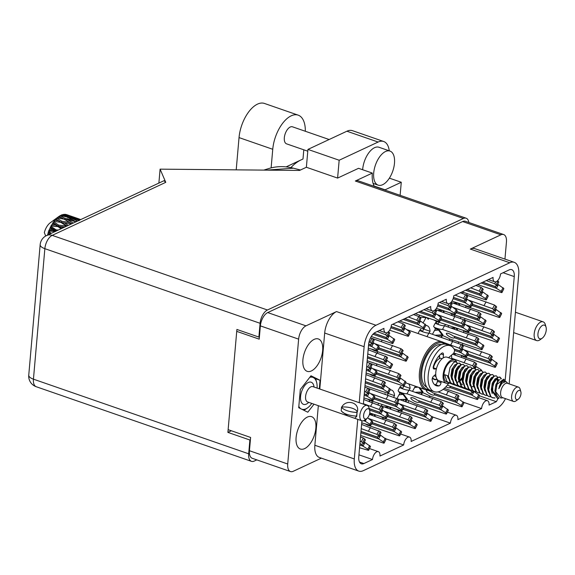 <?xml version="1.0" encoding="UTF-8"?>
<svg xmlns="http://www.w3.org/2000/svg" width="575" height="575" viewBox="0 0 575 575"><rect width="100%" height="100%" fill="white"/><g stroke="black" fill="none" stroke-linecap="round" stroke-linejoin="round"><path stroke-width="0.86" d="M382.073 340.263A26.68 13.584 109.1 0 0 381.397 341.629M377.825 351.763A26.68 13.584 109.1 0 0 377.545 352.993M315.855 428.238A17.128 8.718 109.1 0 0 311.592 416.667A17.128 8.718 109.1 0 0 296.111 437.46A17.128 8.718 109.1 0 0 300.373 449.032A17.128 8.718 109.1 0 0 315.855 428.238M322.654 350.542A17.128 8.718 109.1 0 0 318.392 338.97A17.128 8.718 109.1 0 0 302.91 359.763A17.128 8.718 109.1 0 0 307.172 371.335A17.128 8.718 109.1 0 0 322.654 350.542M396.915 398.626L399.92 393.185L398.101 390.784A11.716 5.966 -70.9 0 1 400.523 386.386L402.248 388.65M384.646 394.076A11.716 5.966 -70.9 0 1 384.941 393.667L385.473 394.364M369.064 401.357A11.716 5.966 -70.9 0 1 369.358 400.94L369.89 401.637M449.168 340.062A11.716 5.966 -70.9 0 1 449.463 339.645L449.995 340.342M451.346 315.158A11.716 5.966 -70.9 0 1 451.641 314.741L452.173 315.438M432.443 334.262L435.448 328.821L433.629 326.42A11.716 5.966 -70.9 0 1 436.051 322.022L437.776 324.286M418.111 333.529A11.716 5.966 -70.9 0 1 420.469 329.303L422.194 331.567M321.375 458.153L293.25 471.284A11.177 5.692 -70.9 0 1 290.49 471.55A11.177 5.692 -70.9 0 1 287.716 463.996L298.633 339.142A11.177 5.692 -70.9 0 1 305.979 325.845L336.526 311.578L375.964 325.249L509.788 262.753A18.026 9.178 109.1 0 1 514.244 262.322A18.026 9.178 109.1 0 1 518.729 274.505L509.155 383.892M237.065 331.48L259.203 339.157L260.367 325.874A11.177 5.692 109.1 0 1 267.713 312.577L462.631 221.548A11.177 5.692 109.1 0 1 465.391 221.282L503.657 234.55A11.177 5.692 -70.9 0 1 506.438 242.104L504.951 259.102M287.716 463.996L249.442 450.728L250.607 437.446L228.469 429.769M505.49 398.647A18.026 9.178 -70.9 0 1 497.066 408.192L363.242 470.688A18.026 9.178 -70.9 0 1 358.786 471.119A18.026 9.178 -70.9 0 1 354.301 458.936L357.765 419.362M249.442 450.728A11.177 5.692 109.1 0 0 252.224 458.282L290.49 471.55M336.526 311.578A18.026 9.178 -70.9 0 0 324.681 333.033L364.119 346.703A18.026 9.178 -70.9 0 1 375.964 325.249M364.119 346.703L359.224 402.694M426.018 308.725L432.335 310.917A6.49 3.306 109.1 0 1 430.718 306.525L391.446 324.868A6.49 3.306 109.1 0 1 385.581 332.745A6.49 3.306 109.1 0 1 383.963 328.361L375.338 332.393A10.278 5.232 109.1 0 0 368.589 344.619L363.386 404.139M432.335 310.917A6.49 3.306 109.1 0 0 438.2 303.032L446.301 299.252A6.49 3.306 109.1 0 0 447.918 303.636A6.49 3.306 109.1 0 0 453.783 295.758L493.062 277.416A6.49 3.306 109.1 0 0 494.673 281.8A6.49 3.306 109.1 0 0 500.537 273.923L509.162 269.891A10.278 5.232 -70.9 0 1 511.7 269.646A10.278 5.232 -70.9 0 1 514.258 276.589L505.123 381.038M498.158 398.389L496.34 401.688L489.066 405.08A6.49 3.306 109.1 0 0 487.449 400.696A6.49 3.306 109.1 0 0 481.584 408.573L457.894 419.642A6.49 3.306 109.1 0 0 456.284 415.251A6.49 3.306 109.1 0 0 450.412 423.135L411.139 441.471A6.49 3.306 109.1 0 0 409.522 437.086A6.49 3.306 109.1 0 0 403.657 444.964L379.967 456.033A6.49 3.306 109.1 0 0 378.357 451.648A6.49 3.306 109.1 0 0 372.492 459.526L363.867 463.551A10.278 5.232 -70.9 0 1 361.33 463.795A10.278 5.232 -70.9 0 1 358.771 456.852L361.927 420.799M514.244 262.322L474.799 248.652A18.026 9.178 109.1 0 0 470.35 249.083L500.897 234.816A11.177 5.692 -70.9 0 1 503.657 234.55M428.849 318.435A11.716 5.966 -70.9 0 1 428.231 319.326L427.088 317.824M444.432 311.154A11.716 5.966 -70.9 0 1 443.814 312.045L442.671 310.543M460.014 303.873A11.716 5.966 -70.9 0 1 459.396 304.764L458.253 303.262M442.549 335.584A11.716 5.966 -70.9 0 1 441.636 336.95L440.342 335.247M457.837 328.778A11.716 5.966 -70.9 0 1 457.218 329.669L456.076 328.167M455.659 353.683A11.716 5.966 -70.9 0 1 455.041 354.574L453.898 353.072M375.554 414.978A11.716 5.966 -70.9 0 1 374.936 415.869L373.793 414.367M391.137 407.697A11.716 5.966 -70.9 0 1 390.518 408.595L389.376 407.093M407.021 399.948A11.716 5.966 -70.9 0 1 406.108 401.314L404.814 399.618M422.603 392.668A11.716 5.966 -70.9 0 1 421.691 394.033L420.397 392.337M457.132 303.169L456.528 304.268M463.148 292.28L462.451 293.537M367.454 360.848L367.116 361.467M423.739 329.08L430.05 331.272L429.051 333.083M422.338 331.617L423.775 329.015M439.372 335.354L438.761 336.454M445.381 324.458L444.64 325.809M437.92 324.343L439.063 322.273M441.55 310.45L440.939 311.549M425.96 317.723L423.178 322.776M419.031 316.652L419.786 315.287M388.254 406.992L387.651 408.092M388.211 393.444L394.522 395.636L393.573 397.361M387.349 395.011L388.247 393.379M381.333 405.907L382.073 404.556M403.844 399.718L403.233 400.818M403.794 386.17L410.112 388.362L409.113 390.173M402.392 388.707L403.83 386.098M419.427 392.438L418.816 393.537M412.505 391.345L415.351 386.192M365.276 385.753L364.938 386.371M454.954 328.073L454.343 329.173M460.963 317.184L460.273 318.435M454.042 316.092L454.652 314.992M448.033 326.981L448.773 325.637M458.785 342.089L458.095 343.34M451.864 340.997L452.467 339.897M372.672 414.273L372.061 415.373M378.681 403.384L377.991 404.635M371.759 402.292L372.37 401.192M408.674 383.877A11.716 5.966 -70.9 0 1 410.112 388.362M390.382 389.886A11.716 5.966 -70.9 0 1 391.568 390.058A11.716 5.966 -70.9 0 1 394.522 395.636M425.91 325.522A11.716 5.966 -70.9 0 1 427.096 325.694A11.716 5.966 -70.9 0 1 430.05 331.272M376.632 364.033A26.68 13.584 109.1 0 0 376.798 365.693M362.02 422.97A6.49 3.306 109.1 0 0 361.704 423.329M399.338 410.838L397.728 411.585M383.748 418.118L382.145 418.866M409.134 400.782A6.49 3.306 109.1 0 0 407.804 402.399M430.503 396.283L428.9 397.03M466.993 293.617L466.857 295.169M465.923 305.893L465.786 307.481M464.816 318.514L464.679 320.074M463.745 330.798L463.608 332.386M462.638 343.419L462.501 344.978M461.567 355.702L461.423 357.291M479.607 395.887L496.34 401.688M463.63 402.349L481.584 408.573M432.457 416.904L450.412 423.135M385.703 438.739L403.657 444.964M358.951 454.832L372.492 459.526M324.681 333.033L319.786 389.023M318.327 405.691L314.863 445.266L354.301 458.936M358.786 471.119L319.348 457.448A18.026 9.178 -70.9 0 1 314.863 445.266M319.298 388.851L320.052 380.283L310.974 375.791L300.308 389.505L298.713 407.718L307.79 412.21L314.022 404.196M315.215 378.609L320.052 380.283M368.518 345.41L371.687 346.509A3.967 1.093 28.9 0 1 371.738 346.538L376.445 349.543L377.265 350.779L368.28 348.162M368.647 344.08L370.271 344.648A3.967 1.093 28.9 0 0 370.286 344.641L372.162 343.915L374.167 340.271L373.427 339.293L370.544 337.82M369.107 341.672L372.162 343.915M372.887 342.592L373.7 342.873A3.967 1.093 28.9 0 1 373.743 342.901L379.198 346.883L377.265 350.779M372.729 342.88L373.7 342.873M371.687 346.509L370.508 344.835L368.632 344.188M376.445 349.543L378.451 345.906M520.986 393.724A4.866 2.48 -70.9 0 1 518.276 399.223A4.866 2.48 -70.9 0 1 515.372 396.348A4.866 2.48 -70.9 0 1 517.895 390.993A4.866 2.48 -70.9 0 1 520.849 391.805A4.866 2.48 -70.9 0 1 520.986 393.724M518.276 399.223L516.134 400.789A7.568 3.853 -70.9 0 1 513.504 401.429A7.568 3.853 -70.9 0 1 511.621 396.312A7.568 3.853 -70.9 0 1 518.463 387.119A7.568 3.853 -70.9 0 1 520.138 389.253L520.849 391.805M513.504 401.429L502.507 397.613A7.568 3.853 -70.9 0 1 500.624 392.502A7.568 3.853 -70.9 0 1 507.466 383.309L518.463 387.119M449.592 382.806A12.442 6.332 -70.9 0 1 446.222 383.252A12.442 6.332 -70.9 0 1 443.131 374.85A12.442 6.332 -70.9 0 1 454.372 359.749A12.442 6.332 -70.9 0 1 456.881 362.516M446.222 383.252L438.89 380.715A12.442 6.332 -70.9 0 1 435.8 372.305A12.442 6.332 -70.9 0 1 447.041 357.204L454.372 359.749M435.979 376.553L435.469 376.373A9.466 4.816 -70.9 0 1 434.298 375.554M436.978 379.126A12.442 6.332 -70.9 0 1 434.492 379.191A12.442 6.332 -70.9 0 1 432.573 377.588M502.96 397.771L500.739 398.058L495.751 391.712L497.001 384.395L503.678 379.148L504.548 380.032L501.271 381.326L498.805 388.757L501.882 383.302L505.978 381.491L507.919 383.467M492.703 391.216L499.028 398.274L497.476 398.475L491.92 391.086A10.997 5.599 -70.9 0 1 492.746 386.989L492.703 391.216M505.102 381.038L504.548 380.032M454.142 384.114L452.424 383.877L450.541 382.612L448.392 376L449.959 367.655L453.783 362.279L455.968 361.826L457.283 363.213M459.03 381.11L457.571 382.375M453.948 383.935L451.964 383.719L450.081 382.454L447.939 375.842L444.727 374.728L446.876 381.34L448.759 382.605L446.696 381.893A10.997 5.599 -70.9 0 1 443.957 374.462A10.997 5.599 -70.9 0 1 453.898 361.107L455.968 361.826M450.477 382.842L448.759 382.605M456.658 368.252A10.997 5.599 -70.9 0 1 456.636 368.539A10.997 5.599 -70.9 0 1 454.602 375.705M495.003 398.037L492.746 397.857L490.863 396.592L488.714 389.979L490.281 381.635L494.105 376.251L496.283 375.806L497.605 377.193M494.701 397.85L492.286 397.699L490.403 396.434L488.254 389.821L489.821 381.469L493.645 376.093L496.283 375.806M490.798 396.822L489.081 396.585L487.198 395.32L485.048 388.707L486.615 380.363L490.439 374.986L492.617 374.533L493.939 375.921M488.851 396.498L486.738 395.162L484.588 388.549L485.645 381.577L489.979 374.828L492.617 374.533M487.133 395.55L485.415 395.312L483.532 394.048L481.383 387.435L482.95 379.09L486.773 373.714L488.951 373.261L490.274 374.656M485.185 395.233L483.072 393.889L480.923 387.277L481.979 380.305L486.313 373.556L488.951 373.261M483.467 394.277L481.749 394.048L479.866 392.775L477.717 386.163L479.284 377.818L483.108 372.442L485.286 371.996L486.608 373.383M481.519 393.961L479.406 392.617L477.257 386.005L478.321 379.033L482.648 372.284L485.286 371.996M479.802 393.005L478.084 392.775L476.201 391.503L474.052 384.898L475.618 376.546L479.442 371.17L481.62 370.724L482.942 372.111M477.854 392.689L475.741 391.345L473.592 384.732L474.655 377.761L478.989 371.012L481.62 370.724M476.136 391.74L474.418 391.503L472.535 390.238L470.386 383.626L471.953 375.281L475.777 369.897L477.954 369.452L479.277 370.839M474.188 391.417L472.075 390.08L469.926 383.467L470.99 376.496L475.324 369.739L477.954 369.452M472.47 390.468L470.753 390.231L468.869 388.966L466.72 382.353L468.287 374.009L472.111 368.632L474.289 368.18L475.611 369.567M470.522 390.145L468.409 388.808L466.26 382.195L467.324 375.223L471.658 368.474L474.72 367.677L476.725 364.04L474.605 362.157L452.582 354.222M468.805 389.196L467.087 388.959L465.204 387.694L463.055 381.081L464.622 372.737L468.445 367.36L470.623 366.908L471.946 368.302M466.857 388.872L464.744 387.536L462.595 380.923L463.658 373.951L467.993 367.202L470.623 366.908M465.139 387.924L463.421 387.694L461.538 386.422L459.389 379.809L460.956 371.464L464.78 366.088L466.965 365.635L468.28 367.03M463.191 387.607L461.078 386.263L458.936 379.651L459.993 372.679L464.327 365.93L466.965 365.635M461.473 386.652L459.756 386.422L457.872 385.149L455.723 378.537L457.29 370.192L461.114 364.816L463.299 364.37L464.614 365.757M459.533 386.335L457.412 384.991L455.271 378.379L456.327 371.407L460.661 364.658L463.299 364.37M457.808 385.387L456.09 385.149L454.207 383.884L452.058 377.272L453.625 368.92L457.448 363.544L459.633 363.098L460.949 364.485M455.867 385.063L453.747 383.719L451.605 377.114L452.662 370.142L456.996 363.386L459.633 363.098M492.746 386.989L493.947 382.9L497.77 377.523L499.948 377.078L501.386 378.76M491.92 391.086L493.487 382.742L497.31 377.365L499.948 377.078M499.718 377.013L501.026 378.925M497.598 379.665L497.267 382.627M486.464 377.667L486.27 378.817M475.467 373.858L475.273 375.001M468.143 371.313L467.942 372.463M464.478 370.041L464.277 371.191M459.396 363.033L460.625 364.679M56.846 218.191A22.533 11.471 -70.9 0 1 57.112 217.939L64.041 219.14L69.668 222.467L61.812 221.246L56.846 218.191L55.84 219.219L58.255 220.728L54.92 220.268L53.791 221.353L60.828 222.367L66.535 226.054L58.772 225.17L53.719 221.828L52.799 223.158L55.265 224.803L51.98 224.473L51.146 225.946L57.895 226.579L61.101 228.749M58.132 217.055A22.533 11.471 -70.9 0 1 58.808 216.538A22.533 11.471 -70.9 0 1 59.096 216.329L61.489 217.673L58.132 217.055L57.112 217.939M60.123 215.675A22.533 11.471 -70.9 0 1 60.397 215.524L67.325 217.098L72.953 219.995L65.068 218.371L60.123 215.675L58.981 216.459M61.417 215.021A22.533 11.471 -70.9 0 1 62.366 214.676L64.767 215.833L61.417 215.021L59.994 215.891M63.351 214.432A22.533 11.471 -70.9 0 1 63.617 214.389L70.481 216.365L76.173 218.809L68.339 216.725L63.351 214.432L62.1 215.107M64.573 214.31A22.533 11.471 -70.9 0 1 65.435 214.353L67.879 215.316L64.069 214.518M66.326 214.533A22.533 11.471 -70.9 0 1 66.556 214.604L79.134 218.967L66.111 214.619M45.677 236.009L44.333 232.559A11.716 5.966 -70.9 0 1 50.233 222.798L58.808 216.538M48.235 234.758L47.632 234.722L47.092 235.52M47.632 234.722A22.533 11.471 -70.9 0 1 48.106 233.141L49.572 234.14M51.362 233.299L48.681 231.466L48.106 233.141M48.681 231.466A22.533 11.471 -70.9 0 1 48.846 231.028L55.416 231.502L56.285 230.999M49.5 229.389A22.533 11.471 -70.9 0 1 50.169 227.894L52.699 229.633L49.5 229.389L48.846 231.028M58.269 230.079L56.134 229.907L50.938 226.349L50.169 227.894M50.938 226.349A22.533 11.471 -70.9 0 1 51.146 225.946M51.98 224.473A22.533 11.471 -70.9 0 1 52.799 223.158M54.92 220.268A22.533 11.471 -70.9 0 1 55.84 219.219M62.876 227.923L61.388 226.924L64.35 227.24M68.339 225.371L64.378 222.856L71.48 223.905M58.772 225.17L58.6 226.349L64.731 227.06M51.038 225.544L61.388 226.924M61.812 221.246L61.475 222.439L62.869 222.647M69.668 222.467L71.882 223.718M53.791 221.353L61.475 222.439L58.255 220.728M60.828 222.367L64.378 222.856M56.134 229.907L56.249 231.021M57.895 226.579L58.6 226.349L55.265 224.803M48.76 230.367L56.142 230.992L52.699 229.633M80.78 219.564L79.278 219.075M80.054 219.902L74.01 217.436L80.744 219.578M79.731 219.808L79.077 220.735M72.903 217.386L74.01 217.436M77.625 221.037L70.897 217.954L79.336 220.239M76.54 220.793L75.986 221.878M68.756 217.817L70.897 217.954M77.345 219.592L76.173 218.809M68.339 216.725L67.728 217.738M68.597 215.812L67.879 215.316M73.269 223.071L67.62 219.801L76.159 221.72M67.62 219.801L64.58 219.506L65.068 218.371M74.966 221.253L72.953 219.995M66.362 216.868L64.767 215.833M66.369 220.498L71.911 223.704M61.489 217.673L63.904 219.118M438.315 356.73A12.442 6.332 -70.9 0 1 439.566 355.975M433.457 367.799A9.466 4.816 -70.9 0 1 439.659 358.577A1.078 0.553 -70.9 0 1 439.408 357.858L439.638 355.178M496.347 386.386L497.159 384.014M489.066 383.662L489.72 381.721M492.027 388.599L491.258 389.577M481.735 381.124L482.389 379.184M487.593 376.452L487.715 377.229M474.404 378.58L475.058 376.639M467.073 376.043L467.727 374.095M462.616 384.833L461.064 383.812L459.411 380.334M459.741 373.498L460.395 371.558M462.702 378.429L459.698 381.405M452.41 370.954L453.064 369.013M458.275 366.282L458.39 367.058M497.375 396.707L494.931 390.986L495.945 384.423L498.719 380.168L499.941 379.716M488.506 392.236L487.6 388.448L488.613 381.879L491.388 377.631L492.387 377.186M481.174 389.692L480.269 385.904L481.282 379.342L484.057 375.087L485.056 374.648M486.809 377.222L486.666 379.083M473.843 387.155L472.938 383.367L473.951 376.798L476.725 372.543L477.732 372.104M473.441 386.177L471.601 387.061M466.512 384.61L465.606 380.823L466.627 374.26L469.394 370.005L470.4 369.56M459.181 382.073L458.275 378.278L459.296 371.716L462.063 367.461L463.069 367.022M464.823 369.596L464.672 371.457M461.948 377.89L459.468 380.592M451.849 379.529L450.944 375.741L451.964 369.172L454.732 364.917L455.738 364.478M457.492 367.051L457.341 368.913M492.732 384.934L493.386 382.993M496.06 379.155L497.548 378.824L498.338 379.579L498.719 381.139M485.401 382.397L486.055 380.449M478.069 379.852L478.723 377.912M470.738 377.308L471.392 375.367M476.603 372.636L476.718 373.419M463.407 374.771L464.061 372.83M469.272 370.099L469.387 370.875M456.076 372.226L456.73 370.286M498.805 388.757L499.61 385.696L502.385 381.441L504.879 381.369M492.214 393.602L491.266 389.721L492.279 383.151L495.053 378.896L496.052 378.458M497.059 378.767L497.648 382.943M484.84 390.964L483.934 387.176L484.948 380.614L487.722 376.359L488.721 375.913M477.509 388.427L476.603 384.632L477.617 378.07L480.391 373.815L481.39 373.376M470.177 385.882L469.272 382.095L470.293 375.525L473.06 371.27L474.066 370.832M475.82 373.405L475.669 375.267M462.846 383.338L461.941 379.55L462.961 372.988L465.728 368.733L466.735 368.295M468.488 370.868L468.338 372.729M455.515 380.801L454.609 377.013L455.63 370.444L458.397 366.189L459.403 365.75M448.184 378.257L447.4 375.655M48.149 231.998L50.622 233.644M50.248 227.032L56.213 231.035M52.864 222.611L61.769 228.44M55.84 219.01L67.088 225.953M435.735 374.311L433.521 376.223A2.702 1.38 109.1 0 0 432.156 379.169A2.702 1.38 109.1 0 0 432.213 380.154A18.026 9.178 109.1 0 0 436.324 385.739A18.026 9.178 109.1 0 0 438.969 385.904A2.702 1.38 109.1 0 0 441.018 382.598L441.111 381.484M443.174 357.938L443.447 354.811A2.702 1.38 109.1 0 0 442.779 352.985A2.702 1.38 109.1 0 0 441.83 353.223A18.026 9.178 109.1 0 0 433.449 366.038A2.702 1.38 109.1 0 0 433.205 367.166A2.702 1.38 109.1 0 0 433.881 368.992A2.702 1.38 109.1 0 0 434.154 369.028L436.368 368.942M448.766 383.173A24.337 12.391 -70.9 0 1 434.262 391.697L430.596 390.432A24.337 12.391 -70.9 0 1 424.544 373.987A24.337 12.391 -70.9 0 1 446.538 344.439L450.203 345.712A24.337 12.391 -70.9 0 1 454.293 349.37A2.702 1.38 -70.9 0 1 453.143 353.74L448.529 357.722M434.262 391.697A24.337 12.391 -70.9 0 1 428.202 375.252A24.337 12.391 -70.9 0 1 450.203 345.712M433.198 367.727L436.396 368.841L433.198 367.705M434.628 384.718A18.026 9.178 109.1 0 0 435.304 384.632A2.702 1.38 109.1 0 0 437.352 381.326L437.489 379.78M426.729 387.14A22.533 11.471 -70.9 0 1 421.77 372.176A22.533 11.471 -70.9 0 1 441.463 344.633M438.876 356.04A12.801 6.519 -70.9 0 1 439.602 355.645M437.158 379.385A12.801 6.519 -70.9 0 1 434.377 379.529A12.801 6.519 -70.9 0 1 432.429 377.94M451.468 355.185A22.533 11.471 -70.9 0 1 451.677 358.814M428.914 389.548A24.43 12.434 -70.9 0 1 420.677 372.686A24.43 12.434 -70.9 0 1 430.15 349.011A24.43 12.434 -70.9 0 1 444.676 344.087M429.604 389.987A25.329 12.894 -70.9 0 1 425.723 389.793A25.329 12.894 -70.9 0 1 419.427 372.679A25.329 12.894 -70.9 0 1 442.319 341.924A25.329 12.894 -70.9 0 1 445.488 344.173M369.675 410.291L368.963 407.732A8.115 4.133 109.1 0 0 367.166 405.447A8.115 4.133 109.1 0 0 359.835 415.294A8.115 4.133 109.1 0 0 361.855 420.778A8.115 4.133 109.1 0 0 364.672 420.095L366.821 418.528A5.405 2.753 109.1 0 0 369.826 412.419A5.405 2.753 109.1 0 0 369.675 410.291A5.405 2.753 109.1 0 0 366.397 409.386A5.405 2.753 109.1 0 0 363.594 415.33A5.405 2.753 109.1 0 0 366.821 418.528M356.867 412.448A14.512 5.534 -175 0 1 341.536 407.136L341.219 410.787A14.512 5.534 5 0 0 356.543 416.099L357.082 412.347L356.73 416.386L354.689 418.298L347.58 415.833L341.615 411.319M341.758 407.035A11.177 4.262 -175 0 1 357.089 412.282A11.177 4.262 -175 0 1 357.082 412.347C360.712 403.147 346.588 398.245 341.758 407.028L341.536 407.136M315.991 380.032L316.573 382.109A16.855 8.582 109.1 0 0 313.361 377.574L315.646 378.968A19.018 9.682 109.1 0 1 315.991 380.032M317.091 388.089A16.855 8.582 109.1 0 0 316.573 382.109M301.487 409.091A16.855 8.582 109.1 0 0 307.668 407.797A16.855 8.582 109.1 0 0 311.01 404.462A16.855 8.582 109.1 0 0 311.779 403.42M310.586 376.287L313.361 377.574A16.855 8.582 109.1 0 0 309.752 377.358M298.827 406.403A16.855 8.582 109.1 0 0 301.113 408.904M303.873 410.27A19.018 9.682 109.1 0 0 304.498 409.968L307.668 407.797M372.931 334.262L387.277 339.236A3.967 1.093 28.9 0 1 387.32 339.264L392.028 342.269L392.847 343.498L392.279 343.498L371.263 336.512M373.987 333.256L385.854 337.367A3.967 1.093 28.9 0 0 385.875 337.36L387.744 336.634L389.757 332.997L388.535 331.595M377.186 331.531L385.624 334.751L387.744 336.634M388.477 335.311L389.282 335.592A3.967 1.093 28.9 0 1 389.325 335.62L394.781 339.602L392.847 343.498M388.312 335.606L389.282 335.592M387.277 339.236L386.091 337.554L373.894 333.327M392.028 342.269L394.04 338.625M390.799 327.772L402.859 331.955A3.967 1.093 28.9 0 1 402.902 331.983L407.61 334.988L408.437 336.224L407.862 336.224L389.627 330.201M391.173 326.528L401.443 330.086A3.967 1.093 28.9 0 1 401.443 330.086L403.327 329.36L405.339 325.716L403.219 323.833L397.957 321.827M392.768 324.25L401.206 327.477L403.327 329.36M404.06 328.03L404.872 328.311A3.967 1.093 28.9 0 1 404.915 328.339L410.37 332.328L408.437 336.224M403.902 328.325L404.872 328.311M402.859 331.955L401.681 330.28L391.144 326.629M407.61 334.988L409.623 331.351M403.183 319.384L418.442 324.674A3.967 1.093 28.9 0 1 418.492 324.702L423.2 327.714L424.019 328.943L423.444 328.943L399.704 321.008M404.872 318.6L417.026 322.812A3.967 1.093 28.9 0 0 417.04 322.805L418.916 322.079L420.922 318.435L418.801 316.559L413.547 314.547M408.351 316.976L416.796 320.196L418.916 322.079M419.649 320.757L420.454 321.037A3.967 1.093 28.9 0 1 420.497 321.066L425.953 325.048L424.019 328.943M419.484 321.044L420.454 321.037M418.442 324.674L417.263 322.999L404.743 318.658M423.2 327.714L425.205 324.07M418.772 312.11L434.032 317.4A3.967 1.093 28.9 0 1 434.075 317.429L438.783 320.433L439.609 321.662L439.034 321.662L415.294 313.734M420.462 311.319L432.608 315.531A3.967 1.093 28.9 0 1 432.608 315.531L434.499 314.798L436.511 311.161L435.289 309.76M423.94 309.695L432.378 312.915L434.499 314.798M435.232 313.476L436.037 313.756A3.967 1.093 28.9 0 1 436.087 313.785L441.535 317.767L439.609 321.662M435.067 313.77L436.037 313.756M434.032 317.4L432.853 315.725L420.325 311.384M438.783 320.433L440.795 316.789M437.553 305.936L449.614 310.119A3.967 1.093 28.9 0 1 449.657 310.148L454.365 313.152L455.192 314.388L454.617 314.388L436.382 308.365M437.927 304.692L448.198 308.25A3.967 1.093 28.9 0 1 448.198 308.25L450.088 307.524L452.094 303.88L450.872 302.479M439.523 302.414L447.961 305.641L450.088 307.524M450.814 306.202L451.627 306.482A3.967 1.093 28.9 0 1 451.67 306.511L457.125 310.493L455.192 314.388M450.656 306.489L451.627 306.482M449.614 310.119L448.435 308.444L437.898 304.793M454.365 313.152L456.378 309.515M453.143 298.662L465.204 302.845A3.967 1.093 28.9 0 1 465.247 302.867L469.955 305.878L470.774 307.107L470.199 307.107L451.972 301.084M453.51 297.412L463.781 300.977A3.967 1.093 28.9 0 0 463.795 300.969L465.671 300.243L467.683 296.607L465.556 294.723L460.302 292.711M455.105 295.14L463.551 298.36L465.671 300.243M466.404 298.921L467.209 299.201A3.967 1.093 28.9 0 1 467.252 299.23L472.707 303.212L470.774 307.107M466.239 299.216L467.209 299.201M465.204 302.845L464.018 301.163L453.488 297.512M469.955 305.878L471.96 302.234M465.527 290.274L480.786 295.564A3.967 1.093 28.9 0 1 480.829 295.593L485.537 298.598L486.364 299.827L485.789 299.834L462.048 291.899M467.216 289.484L479.363 293.696A3.967 1.093 28.9 0 1 479.363 293.696L481.253 292.97L483.266 289.326L481.146 287.442L475.884 285.437M470.695 287.859L479.133 291.087L481.253 292.97M481.987 291.64L482.799 291.92A3.967 1.093 28.9 0 1 482.842 291.949L488.29 295.938L486.364 299.827M481.828 291.935L482.799 291.92M480.786 295.564L479.607 293.89L467.08 289.548M485.537 298.598L487.55 294.953M481.11 282.993L496.369 288.283A3.967 1.093 28.9 0 1 496.412 288.312L501.127 291.317L501.946 292.553L501.371 292.553L477.631 284.618M482.799 282.203L494.953 286.422A3.967 1.093 28.9 0 1 494.953 286.422L496.843 285.689L498.848 282.045L497.627 280.643M486.277 280.578L494.716 283.806L496.843 285.689M497.569 284.366L498.381 284.647A3.967 1.093 28.9 0 1 498.424 284.675L503.88 288.657L501.946 292.553M497.411 284.654L498.381 284.647M496.369 288.283L495.19 286.609L482.669 282.268M501.127 291.317L503.132 287.68M366.34 370.314L369.509 371.414A3.967 1.093 28.9 0 1 369.552 371.443L374.268 374.447L375.087 375.683L366.103 373.067M366.462 368.985L368.093 369.545A3.967 1.093 28.9 0 1 368.093 369.545L369.984 368.819L371.989 365.175L369.869 363.292L367.051 362.221M366.678 366.483L369.236 367.842L369.984 368.819M370.71 367.497L371.522 367.777A3.967 1.093 28.9 0 1 371.565 367.806L377.02 371.788L375.087 375.683M370.552 367.784L371.522 367.777M369.509 371.414L368.331 369.739L366.447 369.085M374.268 374.447L376.273 370.81M367.418 358.009L385.099 364.14A3.967 1.093 28.9 0 1 385.142 364.162L389.85 367.173L390.669 368.402L390.094 368.402L367.181 360.755M367.533 356.673L383.676 362.272A3.967 1.093 28.9 0 0 383.69 362.264L385.566 361.538L387.579 357.902L386.831 356.917L368.144 349.715M367.777 353.927L383.446 359.655L385.566 361.538M386.299 360.216L387.104 360.496A3.967 1.093 28.9 0 1 387.147 360.525L392.603 364.507L390.669 368.402M386.134 360.511L387.104 360.496M385.099 364.14L383.913 362.458L367.526 356.78M374.986 356.428L376.992 352.784M389.85 367.173L391.863 363.529M377.948 349.543A4.507 1.243 -151.1 0 0 378.501 349.291A4.507 1.243 -151.1 0 0 378.537 349.183L400.682 356.859A3.967 1.093 28.9 0 1 400.725 356.888L405.433 359.893L406.259 361.122L405.684 361.129L374.03 350.448A14.425 3.982 -151.1 0 0 371.896 349.298M378.846 347.911L399.258 354.991A3.967 1.093 28.9 0 1 399.258 354.991L401.149 354.265L403.161 350.621L401.041 348.738L372.003 338.373M375.173 343.807L399.028 352.382L401.149 354.265M401.882 352.935L402.694 353.215A3.967 1.093 28.9 0 1 402.737 353.244L408.185 357.233L406.259 361.122M401.724 353.23L402.694 353.215M400.682 356.859L399.503 355.185L378.932 348.055L378.537 349.183M390.569 349.147L392.581 345.51M405.433 359.893L407.445 356.248M440.285 320.433A4.507 1.243 -151.1 0 0 440.845 320.182A4.507 1.243 -151.1 0 0 440.881 320.067L463.019 327.743A3.967 1.093 28.9 0 1 463.069 327.772L467.777 330.783L468.596 332.012L468.021 332.012L436.375 321.339A14.425 3.982 -151.1 0 0 434.233 320.182M441.183 318.802L461.603 325.881A3.967 1.093 28.9 0 1 461.603 325.881L463.493 325.148L465.498 321.504L463.378 319.628L435.412 309.63M437.51 314.697L461.373 323.265L463.493 325.148M464.219 323.826L465.031 324.106A3.967 1.093 28.9 0 1 465.074 324.135L470.53 328.117L468.596 332.012M464.061 324.113L465.031 324.106M463.019 327.743L461.84 326.068L441.269 318.938L440.881 320.067M452.906 320.038L454.918 316.394M467.777 330.783L469.782 327.139M426.628 317.659L419.894 317.177M455.874 313.152A4.507 1.243 -151.1 0 0 456.428 312.901A4.507 1.243 -151.1 0 0 456.464 312.793L478.608 320.469A3.967 1.093 28.9 0 1 478.652 320.498L483.359 323.502L484.186 324.731L483.611 324.731L451.957 314.058A14.425 3.982 -151.1 0 0 449.823 312.908M456.773 311.521L477.185 318.6A3.967 1.093 28.9 0 0 477.207 318.593L479.076 317.867L481.088 314.23L478.968 312.347L450.994 302.349M453.093 307.417L476.955 315.991L479.076 317.867M479.809 316.545L480.614 316.825A3.967 1.093 28.9 0 1 480.657 316.854L486.112 320.836L484.186 324.731M479.643 316.839L480.614 316.825M478.608 320.469L477.423 318.794L456.859 311.657L456.464 312.793M468.496 312.757L470.501 309.113M483.359 323.502L485.372 319.858M442.211 310.385L437.374 310.313M471.457 305.878A4.507 1.243 -151.1 0 0 472.01 305.62A4.507 1.243 -151.1 0 0 472.053 305.512L494.191 313.188A3.967 1.093 28.9 0 1 494.234 313.217L498.942 316.221L499.768 317.457L499.193 317.457L467.54 306.784A14.425 3.982 -151.1 0 0 465.405 305.627M472.355 304.247L492.775 311.319A3.967 1.093 28.9 0 1 492.775 311.319L494.658 310.593L496.671 306.949L494.55 305.066L465.513 294.702M468.683 300.143L492.538 308.71L494.658 310.593M495.391 309.271L496.203 309.551A3.967 1.093 28.9 0 1 496.247 309.58L501.702 313.562L499.768 317.457M495.233 309.558L496.203 309.551M494.191 313.188L493.012 311.513L472.442 304.383L472.053 305.512M484.078 305.476L486.091 301.839M498.942 316.221L500.954 312.584M457.793 303.104L452.963 303.032M364.162 395.219L367.332 396.319A3.967 1.093 28.9 0 1 367.375 396.348L372.082 399.352L372.909 400.588L363.925 397.965M364.277 393.889L365.916 394.45A3.967 1.093 28.9 0 1 365.916 394.45L367.799 393.724L369.811 390.08L367.691 388.197L364.873 387.119M364.5 391.388L367.058 392.747L367.799 393.724M368.532 392.402L369.344 392.682A3.967 1.093 28.9 0 1 369.387 392.703L374.842 396.692L372.909 400.588M368.374 392.689L369.344 392.682M367.332 396.319L366.153 394.644L364.27 393.99M372.082 399.352L374.095 395.715M365.24 382.914L382.914 389.038A3.967 1.093 28.9 0 1 382.964 389.067L387.672 392.078L388.492 393.307L387.917 393.307L365.003 385.66M365.355 381.577L381.498 387.176A3.967 1.093 28.9 0 0 381.512 387.169L383.388 386.443L385.394 382.806L384.653 381.822L365.966 374.62M365.599 378.832L381.268 384.56L383.388 386.443M384.122 385.121L384.927 385.401A3.967 1.093 28.9 0 1 384.97 385.43L390.425 389.412L388.492 393.307M383.956 385.408L384.927 385.401M382.914 389.038L381.735 387.363L365.348 381.685M372.801 381.333L374.814 377.689M387.672 392.078L389.677 388.434M375.77 374.447A4.507 1.243 -151.1 0 0 376.323 374.196A4.507 1.243 -151.1 0 0 376.359 374.088L398.504 381.764A3.967 1.093 28.9 0 1 398.547 381.793L403.255 384.797L404.081 386.026L403.506 386.026L371.853 375.353A14.425 3.982 -151.1 0 0 369.718 374.203M376.668 372.816L397.081 379.895A3.967 1.093 28.9 0 0 397.102 379.888L398.971 379.162L400.983 375.525L398.863 373.642L369.826 363.278M372.995 368.712L396.851 377.286L398.971 379.162M399.704 377.84L400.509 378.12A3.967 1.093 28.9 0 1 400.559 378.149L406.007 382.131L404.081 386.026M399.539 378.134L400.509 378.12M398.504 381.764L397.325 380.089L376.754 372.952L376.359 374.088M388.391 374.052L390.396 370.408M403.255 384.797L405.267 381.153M454.523 350.463L460.841 352.647A3.967 1.093 28.9 0 1 460.884 352.676L465.599 355.681L466.418 356.917L453.747 353.021M454.013 348.91L459.425 350.786A3.967 1.093 28.9 0 1 459.425 350.786L461.315 350.053L463.321 346.409L461.2 344.526L428.936 333.047A14.425 3.982 -151.1 0 1 419.657 330.503M443.325 342.369L459.188 348.17L461.315 350.053M462.041 348.73L462.853 349.011A3.967 1.093 28.9 0 1 462.897 349.039L468.352 353.021L466.418 356.917M461.883 349.018L462.853 349.011M460.841 352.647L459.662 350.973L454.099 349.047M450.728 344.935L452.741 341.298M426.973 336.605L428.936 333.047M465.599 355.681L467.604 352.044M434.333 327.355A14.425 3.982 -151.1 0 0 442.513 329.41L474.777 340.889L476.898 342.772L475.022 343.498A3.967 1.093 28.9 0 1 475.007 343.505L452.87 335.829A4.507 1.243 -151.1 0 0 448.723 333.55A4.507 1.243 -151.1 0 0 446.358 333.45A4.507 1.243 -151.1 0 0 447.86 335.52A4.507 1.243 -151.1 0 0 451.885 337.705A4.507 1.243 -151.1 0 0 454.25 337.805A4.507 1.243 -151.1 0 0 454.286 337.697L476.431 345.374A3.967 1.093 28.9 0 1 476.474 345.402L481.182 348.407L482.001 349.636L481.426 349.636L449.779 338.963A14.425 3.982 -151.1 0 0 442.182 335.455A14.425 3.982 -151.1 0 0 441.169 335.124M435.318 328.648L439.199 329.971L442.93 334.873L435.196 335.218M477.631 341.449L478.436 341.73A3.967 1.093 28.9 0 1 478.479 341.758L483.934 345.74L482.001 349.636M435.239 323.229A14.425 3.982 -151.1 0 0 444.518 325.766L476.783 337.252L478.91 339.135L476.898 342.772M477.466 341.744L478.436 341.73M476.431 345.374L475.245 343.699L454.681 336.562L454.286 337.697M466.318 337.662L468.323 334.018M442.513 329.41L444.518 325.766M481.182 348.407L483.194 344.763M439.199 329.971L434.542 330.467M442.175 334.916L438.459 329.949M469.279 330.776A4.507 1.243 -151.1 0 0 469.832 330.524A4.507 1.243 -151.1 0 0 469.868 330.417L492.013 338.093A3.967 1.093 28.9 0 1 492.056 338.122L496.764 341.126L497.591 342.362L497.016 342.362L465.362 331.682A14.425 3.982 -151.1 0 0 463.227 330.532M470.177 329.152L490.59 336.224A3.967 1.093 28.9 0 0 490.612 336.217L492.48 335.498L494.493 331.854L492.372 329.971L463.335 319.607M466.505 325.04L490.36 333.615L492.48 335.498M493.213 334.176L494.026 334.456A3.967 1.093 28.9 0 1 494.069 334.478L499.517 338.467L497.591 342.362M493.055 334.463L494.026 334.456M492.013 338.093L490.834 336.418L470.264 329.288L469.868 330.417M481.9 330.381L483.913 326.744M496.764 341.126L498.777 337.489M455.616 328.009L450.786 327.937M363.616 420.692L365.154 421.223A3.967 1.093 28.9 0 1 365.197 421.252L369.905 424.257L370.731 425.493L361.747 422.869M367.569 417.845L372.658 421.597L370.731 425.493M365.154 421.223L364.55 420.181M369.905 424.257L371.917 420.62M369.624 410.09L380.736 413.942A3.967 1.093 28.9 0 1 380.779 413.971L385.494 416.976L386.314 418.212L385.739 418.212L369.761 412.972M369.193 408.566L379.32 412.081A3.967 1.093 28.9 0 0 379.335 412.074L381.211 411.348L383.216 407.704L382.476 406.726L363.788 399.524M363.414 403.736L379.09 409.465L381.211 411.348M381.937 410.025L382.749 410.306A3.967 1.093 28.9 0 1 382.792 410.334L388.247 414.316L386.314 418.212M381.778 410.313L382.749 410.306M380.736 413.942L379.558 412.268L369.229 408.688M370.623 406.238L372.636 402.593M385.494 416.976L387.5 413.339M373.592 399.352A4.507 1.243 -151.1 0 0 374.145 399.1A4.507 1.243 -151.1 0 0 374.181 398.993L396.326 406.669A3.967 1.093 28.9 0 1 396.369 406.698L401.077 409.702L401.896 410.931L401.321 410.931L369.675 400.257A14.425 3.982 -151.1 0 0 367.54 399.107M374.49 397.72L394.903 404.8A3.967 1.093 28.9 0 1 394.903 404.8L396.793 404.067L398.806 400.43L396.678 398.547L367.648 388.183M370.81 393.616L394.673 402.184L396.793 404.067M397.526 402.744L398.331 403.025A3.967 1.093 28.9 0 1 398.374 403.053L403.83 407.035L401.896 410.931M397.361 403.039L398.331 403.025M396.326 406.669L395.14 404.994L374.577 397.857L374.181 398.993M386.213 398.957L388.218 395.312M401.077 409.702L403.089 406.058M451.677 358.247L472.6 365.793L474.72 367.677M475.453 366.354L476.258 366.634A3.967 1.093 28.9 0 1 476.301 366.663L481.009 369.668L481.843 370.817M475.288 366.649L476.258 366.634M464.133 362.566L466.145 358.922M480.571 370.465L481.009 369.668M467.101 355.681A4.507 1.243 -151.1 0 0 467.655 355.429A4.507 1.243 -151.1 0 0 467.691 355.321L489.835 362.998A3.967 1.093 28.9 0 1 489.878 363.026L494.586 366.031L495.413 367.267L494.838 367.267L463.184 356.586A14.425 3.982 -151.1 0 0 461.049 355.436M468 354.049L488.412 361.129A3.967 1.093 28.9 0 1 488.412 361.129L490.302 360.403L492.315 356.759L490.195 354.876L461.157 344.511M464.327 349.945L488.182 358.52L490.302 360.403M491.036 359.073L491.841 359.353A3.967 1.093 28.9 0 1 491.891 359.382L497.339 363.371L495.413 367.267M490.87 359.368L491.841 359.353M489.835 362.998L488.657 361.323L468.086 354.193L467.691 355.321M479.723 355.285L481.728 351.648M494.586 366.031L496.599 362.394M359.806 445.028L362.976 446.128A3.967 1.093 28.9 0 1 363.019 446.157L367.727 449.161L368.553 450.39L359.562 447.774M359.921 443.692L361.553 444.259A3.967 1.093 28.9 0 1 361.553 444.259L363.443 443.533L365.456 439.889L363.335 438.006L360.511 436.928M360.144 441.198L362.703 442.549L363.443 443.533M364.176 442.204L364.981 442.484A3.967 1.093 28.9 0 1 365.032 442.513L370.48 446.502L368.553 450.39M364.011 442.498L364.981 442.484M362.976 446.128L361.797 444.453L359.914 443.799M367.727 449.161L369.739 445.517M360.884 432.723L378.558 438.847A3.967 1.093 28.9 0 1 378.602 438.876L383.309 441.88L384.136 443.117L383.561 443.117L360.64 435.469M360.999 431.387L377.143 436.986A3.967 1.093 28.9 0 0 377.157 436.978L379.033 436.253L381.038 432.608L380.298 431.631L361.61 424.429M361.237 428.641L376.905 434.369L379.033 436.253M379.759 434.93L380.571 435.21A3.967 1.093 28.9 0 1 380.614 435.239L386.069 439.221L384.136 443.117M379.601 435.217L380.571 435.21M378.558 438.847L377.38 437.173L360.992 431.494M368.446 431.135L370.458 427.498M383.309 441.88L385.322 438.243M371.407 424.257A4.507 1.243 -151.1 0 0 371.967 424.005A4.507 1.243 -151.1 0 0 372.003 423.897L394.148 431.573A3.967 1.093 28.9 0 1 394.191 431.602L398.899 434.607L399.718 435.836L399.143 435.836L367.497 425.162A14.425 3.982 -151.1 0 0 365.355 424.012M372.312 422.625L392.725 429.705A3.967 1.093 28.9 0 1 392.725 429.705L394.615 428.972L396.628 425.335L394.5 423.452L369.416 414.453M368.632 418.521L392.495 427.088L394.615 428.972M395.348 427.649L396.153 427.929A3.967 1.093 28.9 0 1 396.197 427.958L401.652 431.94L399.718 435.836M395.183 427.944L396.153 427.929M394.148 431.573L392.962 429.892L372.392 422.762L372.003 423.897M384.035 423.861L386.041 420.217M398.899 434.607L400.904 430.963M386.997 416.976A4.507 1.243 -151.1 0 0 387.55 416.724A4.507 1.243 -151.1 0 0 387.586 416.616L409.731 424.293A3.967 1.093 28.9 0 1 409.774 424.321L414.482 427.326L415.308 428.562L414.733 428.562L383.079 417.881A14.425 3.982 -151.1 0 0 380.945 416.731M387.895 415.351L408.308 422.424A3.967 1.093 28.9 0 1 408.308 422.424L410.198 421.698L412.21 418.054L410.09 416.171L381.052 405.806M384.222 411.24L408.077 419.815L410.198 421.698M410.931 420.368L411.743 420.648A3.967 1.093 28.9 0 1 411.786 420.677L417.234 424.666L415.308 428.562M410.773 420.663L411.743 420.648M409.731 424.293L408.552 422.618L387.981 415.488L387.586 416.616M399.618 416.58L401.63 412.943M414.482 427.326L416.494 423.689M373.333 414.208L369.481 414.259M402.579 409.702A4.507 1.243 -151.1 0 0 403.132 409.45A4.507 1.243 -151.1 0 0 403.176 409.335L425.313 417.012A3.967 1.093 28.9 0 1 425.356 417.04L430.071 420.045L430.891 421.281L430.316 421.281L398.669 410.607A14.425 3.982 -151.1 0 0 396.527 409.45M403.478 408.07L423.897 415.15A3.967 1.093 28.9 0 0 423.912 415.143L425.787 414.417L427.793 410.773L425.673 408.897L396.635 398.525M399.805 403.966L423.66 412.534L425.787 414.417M426.513 413.094L427.326 413.375A3.967 1.093 28.9 0 1 427.369 413.403L432.824 417.385L430.891 421.281M426.355 413.382L427.326 413.375M425.313 417.012L424.134 415.337L403.564 408.207L403.176 409.335M415.2 409.307L417.213 405.662M430.071 420.045L432.077 416.408M388.923 406.927L384.086 406.856M398.806 391.719A14.425 3.982 -151.1 0 0 406.985 393.774L439.25 405.253L441.37 407.136L439.501 407.862A3.967 1.093 28.9 0 1 439.48 407.869L417.342 400.193A4.507 1.243 -151.1 0 0 413.195 397.914A4.507 1.243 -151.1 0 0 410.83 397.814A4.507 1.243 -151.1 0 0 412.332 399.884A4.507 1.243 -151.1 0 0 416.357 402.069A4.507 1.243 -151.1 0 0 418.722 402.169A4.507 1.243 -151.1 0 0 418.758 402.062L440.903 409.738A3.967 1.093 28.9 0 1 440.946 409.767L445.654 412.771L446.473 414L445.898 414L414.252 403.327A14.425 3.982 -151.1 0 0 406.654 399.819A14.425 3.982 -151.1 0 0 405.641 399.488M399.79 393.012L403.672 394.335L407.402 399.237L399.668 399.582M442.103 405.813L442.908 406.094A3.967 1.093 28.9 0 1 442.951 406.122L448.407 410.104L446.473 414M399.711 387.593A14.425 3.982 -151.1 0 0 408.99 390.13L441.255 401.616L443.382 403.499L441.37 407.136M441.938 406.108L442.908 406.094M440.903 409.738L439.717 408.063L419.153 400.926L418.758 402.062M430.79 402.026L432.795 398.382M406.985 393.774L408.99 390.13M445.654 412.771L447.666 409.127M403.672 394.335L399.014 394.831M406.647 399.28L402.931 394.313M438.078 391.87L454.832 397.979L456.952 399.862L455.084 400.581A3.967 1.093 28.9 0 1 455.062 400.588L432.925 392.912A4.507 1.243 -151.1 0 0 428.777 390.633A4.507 1.243 -151.1 0 0 426.413 390.533A4.507 1.243 -151.1 0 0 427.922 392.61A4.507 1.243 -151.1 0 0 431.94 394.788A4.507 1.243 -151.1 0 0 434.305 394.888A4.507 1.243 -151.1 0 0 434.341 394.781L456.485 402.457A3.967 1.093 28.9 0 1 456.528 402.486L461.236 405.49L462.063 406.726L461.488 406.726L429.834 396.046A14.425 3.982 -151.1 0 0 422.237 392.538A14.425 3.982 -151.1 0 0 421.231 392.207M419.764 387.723L422.984 391.963L415.258 392.301M457.686 398.54L458.498 398.82A3.967 1.093 28.9 0 1 458.541 398.842L463.989 402.831L462.063 406.726M443.181 389.304L458.217 395.241L458.965 396.218L456.952 399.862M457.527 398.827L458.498 398.82M456.485 402.457L455.307 400.782L434.736 393.652L434.341 394.781M446.372 394.745L448.385 391.108M461.236 405.49L463.249 401.853M422.23 391.999L418.78 387.385M418.075 387.14L414.597 387.557M445.884 386.81A4.507 1.243 -151.1 0 0 447.522 387.514A4.507 1.243 -151.1 0 0 449.887 387.615A4.507 1.243 -151.1 0 0 449.93 387.507L472.068 395.183A3.967 1.093 28.9 0 1 472.111 395.205L476.826 398.216L477.645 399.445L477.07 399.445L445.424 388.772A14.425 3.982 -151.1 0 0 444.453 388.233M449.14 383.022L470.422 390.698L472.542 392.581L470.666 393.307A3.967 1.093 28.9 0 1 470.652 393.314L448.507 385.638A4.507 1.243 -151.1 0 0 447.494 384.912M473.268 391.259L474.08 391.539A3.967 1.093 28.9 0 1 474.123 391.568L479.579 395.55L477.645 399.445M473.11 391.546L474.08 391.539M472.068 395.183L470.889 393.501L450.318 386.371L449.93 387.507M472.542 392.581L473.369 391.086M476.826 398.216L478.831 394.572M546.049 327.189L545.337 324.631A9.919 5.046 109.1 0 0 543.145 321.842A9.919 5.046 109.1 0 0 534.182 333.881A9.919 5.046 109.1 0 0 536.648 340.58A9.919 5.046 109.1 0 0 540.098 339.739L542.239 338.179A7.209 3.673 109.1 0 0 546.25 330.028A7.209 3.673 109.1 0 0 546.049 327.189A7.209 3.673 109.1 0 0 541.672 325.982A7.209 3.673 109.1 0 0 537.941 333.91A7.209 3.673 109.1 0 0 542.239 338.179M271.127 167.886L272.751 149.284A28.125 14.318 -70.9 0 1 291.23 115.812A28.125 14.318 -70.9 0 1 298.173 115.144A28.125 14.318 -70.9 0 1 305.325 131.258M236.21 169.855L239.035 137.59A28.125 14.318 -70.9 0 1 257.507 104.125A28.125 14.318 -70.9 0 1 264.457 103.45L298.173 115.144M307.783 151.196L286.566 143.843A9.013 4.586 -70.9 0 1 284.625 135.801A9.013 4.586 -70.9 0 1 290.246 127.025A9.013 4.586 -70.9 0 1 292.474 126.809L329.13 139.517M382.641 184.712A18.026 9.178 109.1 0 0 393.875 167.167A18.026 9.178 109.1 0 0 389.994 151.074A18.026 9.178 109.1 0 0 385.545 151.505A18.026 9.178 109.1 0 0 374.303 169.057A18.026 9.178 109.1 0 0 378.185 185.143A18.026 9.178 109.1 0 0 382.641 184.712M389.994 151.074L378.997 147.265A18.026 9.178 109.1 0 0 374.548 147.696A18.026 9.178 109.1 0 0 362.66 169.733M389.253 150.822A22.533 11.471 109.1 0 0 383.698 141.5A22.533 11.471 109.1 0 0 378.127 142.039L346.905 131.215A22.533 11.471 -70.9 0 1 352.468 130.676L383.698 141.5M339.171 160.238L337.604 178.085L306.374 167.26L307.941 149.407L339.171 160.238L378.127 142.039M337.604 178.085L358.541 168.31L372.327 173.089A25.688 13.081 109.1 0 0 374.282 186.365M374.109 183.734L373.312 184.101M306.374 167.26L299.561 170.437L160.094 169.151L165.765 182.34L52.203 235.369L267.44 309.997A11.177 5.692 109.1 0 0 260.094 323.294L44.857 248.673L33.443 379.169L248.68 453.797A11.177 5.692 109.1 0 0 251.462 461.344A11.177 5.692 109.1 0 0 254.222 461.078L256.809 459.871M267.44 309.997L463.393 218.486L355.336 181.017L372.327 173.089M307.941 149.407L346.905 131.215M158.88 183.094L160.094 169.151M468.862 222.489A11.177 5.692 109.1 0 0 466.152 218.213A11.177 5.692 109.1 0 0 463.393 218.486M259.411 336.835L258.887 337.079L260.094 323.294M250.405 439.774L249.881 440.012L248.68 453.797M258.887 337.079L236.9 329.453L227.894 432.386L249.881 440.012M231.351 430.768L227.894 432.386M400.128 195.32L401.271 182.261L385.063 189.829A25.688 13.081 109.1 0 1 384.725 189.98M355.336 181.017A11.177 5.692 -70.9 0 1 358.096 180.751L466.152 218.213M389.383 178.142L401.271 182.261M46.575 235.534A11.177 11.177 0 0 0 40.164 244.691A11.177 4.262 -175 0 0 44.857 248.673A11.177 5.692 -70.9 0 1 52.203 235.369A11.177 8.625 -115 0 0 46.575 235.534L163.997 180.701L165.765 182.34M263.796 170.107L268.072 168.77A67.606 52.167 65 0 1 293.43 168.195L300.495 170.006M266.426 170.135L293.43 168.195M290.914 167.62A54.805 42.291 65 0 1 300.423 160.209M303.801 149.816L302.996 159.002L286.113 166.887M298.633 339.142L260.367 325.874M305.979 325.845L267.713 312.577M500.897 234.816L462.631 221.548M470.35 249.083L509.788 262.753M503.103 272.723L514.258 276.589M359.483 462.034L363.867 463.551M371.738 346.538L373.743 342.901M371.414 342.937L373.427 339.293M370.041 342.032L372.047 338.387M377.186 350.527L379.198 346.883M433.643 368.855L434.154 369.028M439.408 357.858L442.06 358.778M440.924 353.941L443.447 354.811M435.304 384.632L438.969 385.904M437.352 381.326L441.018 382.598M314.058 387.033A11.716 5.966 109.1 0 0 307.237 383.101A11.716 5.966 109.1 0 0 300.574 396.441A11.716 5.966 109.1 0 0 308.739 402.363M312.822 386.608L312.922 386.637A8.115 4.133 109.1 0 0 305.584 396.491A8.115 4.133 109.1 0 0 307.603 401.968L347.58 415.833M387.32 339.264L389.325 335.62M387.004 335.656L389.009 332.019M385.624 334.751L386.723 332.76M392.775 343.246L394.781 339.602M402.902 331.983L404.915 328.339M402.586 328.382L404.599 324.738M401.206 327.477L403.219 323.833M408.358 335.965L410.37 332.328M418.492 324.702L420.497 321.066M418.169 321.102L420.181 317.457M416.796 320.196L418.801 316.559M423.94 328.692L425.953 325.048M434.075 317.429L436.087 313.785M433.758 313.821L435.764 310.184M432.378 312.915L433.478 310.931M439.53 321.411L441.535 317.767M449.657 310.148L451.67 306.511M449.341 306.547L451.353 302.903M447.961 305.641L449.061 303.65M455.113 314.13L457.125 310.493M465.247 302.867L467.252 299.23M464.923 299.266L466.936 295.622M463.551 298.36L465.556 294.723M470.695 306.856L472.707 303.212M480.829 295.593L482.842 291.949M480.513 291.985L482.518 288.348M479.133 291.087L481.146 287.442M486.285 299.575L488.29 295.938M496.412 288.312L498.424 284.675M496.096 284.711L498.108 281.067M494.716 283.806L495.815 281.815M501.867 292.294L503.88 288.657M369.552 371.443L371.565 367.806M369.236 367.842L371.249 364.198M367.856 366.936L369.869 363.292M375.008 375.425L377.02 371.788M385.142 364.162L387.147 360.525M384.819 360.561L386.831 356.917M383.446 359.655L385.451 356.018M390.59 368.151L392.603 364.507M400.725 356.888L402.737 353.244M400.408 353.28L402.414 349.643M399.028 352.382L401.041 348.738M406.18 360.87L408.185 357.233M463.069 327.772L465.074 324.135M462.746 324.171L464.758 320.527M461.373 323.265L463.378 319.628M468.517 331.761L470.53 328.117M478.652 320.498L480.657 316.854M478.335 316.89L480.341 313.253M476.955 315.991L478.968 312.347M484.107 324.48L486.112 320.836M494.234 313.217L496.247 309.58M493.918 309.616L495.93 305.972M492.538 308.71L494.55 305.066M499.689 317.199L501.702 313.562M367.375 396.348L369.387 392.703M367.058 392.747L369.071 389.103M365.678 391.841L367.691 388.197M372.83 400.329L374.842 396.692M382.964 389.067L384.97 385.43M382.641 385.466L384.653 381.822M381.268 384.56L383.273 380.923M388.412 393.056L390.425 389.412M398.547 381.793L400.559 378.149M398.231 378.185L400.236 374.548M396.851 377.286L398.863 373.642M404.002 385.775L406.007 382.131M460.884 352.676L462.897 349.039M460.568 349.075L462.58 345.431M459.188 348.17L461.2 344.526M466.339 356.665L468.352 353.021M476.474 345.402L478.479 341.758M476.15 341.794L478.163 338.158M474.777 340.889L476.783 337.252M481.922 349.384L483.934 345.74M492.056 338.122L494.069 334.478M491.74 334.521L493.745 330.877M490.36 333.615L492.372 329.971M497.512 342.103L499.517 338.467M365.197 421.252L366.62 418.679M370.652 425.234L372.658 421.597M380.779 413.971L382.792 410.334M380.463 410.37L382.476 406.726M379.09 409.465L381.096 405.821M386.235 417.96L388.247 414.316M396.369 406.698L398.374 403.053M396.053 403.089L398.058 399.452M394.673 402.184L396.678 398.547M401.824 410.679L403.83 407.035M475.137 368.783L476.301 366.663M473.973 366.699L475.985 363.062M472.6 365.793L474.605 362.157M489.878 363.026L491.891 359.382M489.562 359.418L491.567 355.781M488.182 358.52L490.195 354.876M495.334 367.008L497.339 363.371M363.019 446.157L365.032 442.513M362.703 442.549L364.708 438.912M361.323 441.65L363.335 438.006M368.474 450.139L370.48 446.502M378.602 438.876L380.614 435.239M378.285 435.275L380.298 431.631M376.905 434.369L378.918 430.725M384.057 442.858L386.069 439.221M394.191 431.602L396.197 427.958M393.868 427.994L395.88 424.357M392.495 427.088L394.5 423.452M399.639 435.584L401.652 431.94M409.774 424.321L411.786 420.677M409.457 420.72L411.463 417.076M408.077 419.815L410.09 416.171M415.229 428.303L417.234 424.666M425.356 417.04L427.369 413.403M425.04 413.439L427.052 409.795M423.66 412.534L425.673 408.897M430.812 421.029L432.824 417.385M440.946 409.767L442.951 406.122M440.622 406.158L442.635 402.522M439.25 405.253L441.255 401.616M446.394 413.748L448.407 410.104M456.528 402.486L458.541 398.842M456.212 398.885L458.217 395.241M454.832 397.979L456.845 394.335M461.984 406.467L463.989 402.831M472.111 395.205L474.123 391.568M471.795 391.604L472.42 390.468M470.422 390.698L470.688 390.209M477.566 399.194L479.579 395.55M272.751 149.284L239.035 137.59M374.109 186.034L385.063 189.829M28.75 375.188A11.177 11.177 0 0 0 36.225 386.723A11.177 5.692 109.1 0 1 33.443 379.169A11.177 4.262 -175 0 1 28.75 375.188L40.164 244.691M441.6 301.444L447.918 303.636M488.355 279.608L494.673 281.8M478.644 397.641L487.449 400.696M447.472 412.196L456.284 415.251M400.717 434.032L409.522 437.086M369.545 448.593L378.357 451.648M379.263 330.56L385.581 332.745M434.492 379.191L433.04 378.688M452.424 383.877L451.964 383.719M492.746 397.857L492.286 397.699M489.081 396.585L488.621 396.427M485.415 395.312L484.955 395.154M481.749 394.048L481.289 393.889M478.084 392.775L477.624 392.617M474.418 391.503L473.958 391.345M470.753 390.231L470.293 390.073M467.087 388.959L466.627 388.801M463.421 387.694L462.961 387.536M459.756 386.422L459.296 386.263M456.09 385.149L455.63 384.991M474.289 368.18L473.836 368.022M497.001 384.395L497.26 383.784M489.44 382.468L489.677 381.829M482.109 379.924L482.346 379.292M474.777 377.387L475.015 376.747M467.446 374.842L467.683 374.21M460.122 372.305L460.359 371.666M452.791 369.761L453.028 369.121M493.106 383.741L493.343 383.101M485.774 381.196L486.012 380.564M478.443 378.659L478.68 378.019M471.112 376.115L471.349 375.475M463.781 373.57L464.025 372.938M456.457 371.033L456.694 370.393M425.723 389.793L405.813 382.885M442.319 341.924L407.021 329.691M354.689 418.298L361.855 420.778M312.922 386.637L367.166 405.447M356.766 415.941L356.73 416.386M515.423 312.232L543.145 321.842M513.64 332.602L536.648 340.58M36.225 386.723L251.462 461.344M378.185 185.143L373.082 183.375"/></g></svg>
